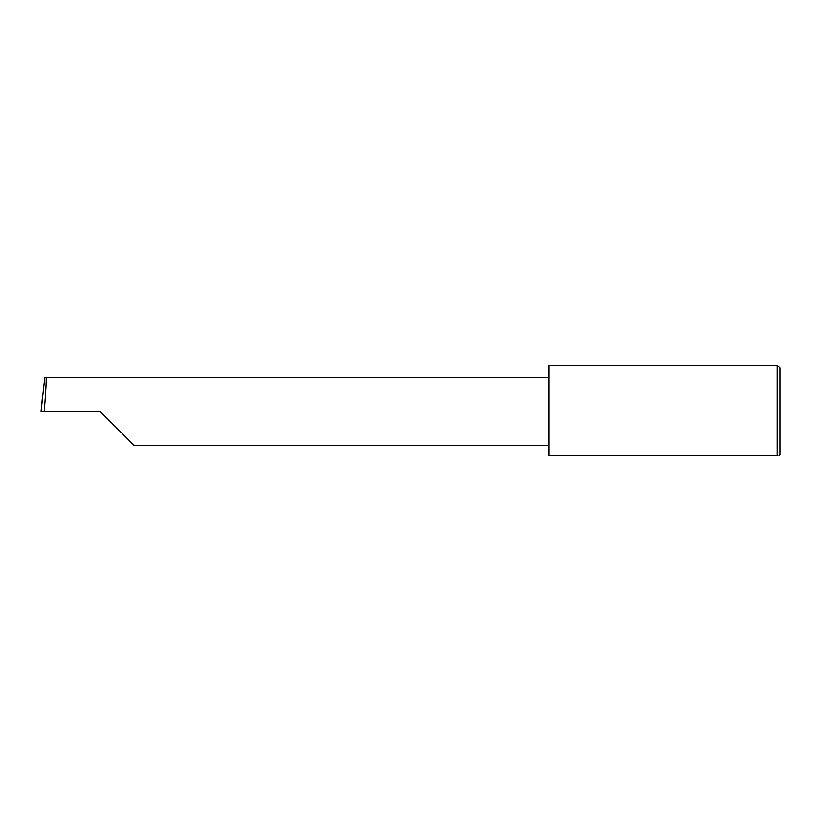 <?xml version="1.0" encoding="UTF-8"?>
<svg xmlns="http://www.w3.org/2000/svg" width="821" height="821" viewBox="0 0 821 821"><rect width="100%" height="100%" fill="white"/><g stroke="black" fill="none" stroke-linecap="round" stroke-linejoin="round"><path stroke-width="1.23" d="M100.121 411.424L134.1 445.403L100.121 411.424L134.1 445.403L100.121 411.424L44.17 411.424C45.689 394.614 46.674 375.926 45.955 377.444L44.786 377.444L41.05 411.424L44.17 411.424M777.179 365.242L549.033 365.242L549.033 455.758L777.179 455.758C779.622 455.758 779.622 455.758 777.179 455.758L777.179 365.242L779.95 368.013L779.95 454.834L779.026 455.758M41.05 411.424L42.251 399.211M549.033 377.444L45.955 377.444M134.1 445.403L549.033 445.403"/></g></svg>

